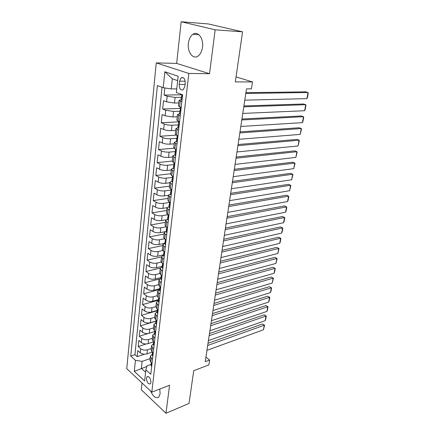 <?xml version="1.0" encoding="UTF-8"?>
<svg xmlns="http://www.w3.org/2000/svg" width="435" height="435" viewBox="0 0 435 435"><rect width="100%" height="100%" fill="white"/><g stroke="black" fill="none" stroke-linecap="round" stroke-linejoin="round"><path stroke-width="0.65" d="M150.662 391.098C153.24 396.774 155.942 398.764 158.775 397.063L160.124 393.795L159.797 389.048M202.498 47.203C203.787 38.454 197.865 30.608 192.928 34.3C190.47 36.089 188.959 39.112 188.393 43.364C187.186 52.021 193.037 59.84 198.066 56.055C200.426 54.304 201.9 51.357 202.498 47.203M150.972 382.381C150.592 378.178 149.281 376.297 147.046 376.748L146.459 378.222C146.834 382.408 148.145 384.279 150.39 383.833L150.972 382.381M142.022 382.985L141.293 389.727L165.974 413.25L189.013 403.446L193.727 370.707L208.876 364.883L209.621 360.055L205.918 357.113M156.241 62.885L126.754 368.646L151.81 392.174L188.823 73.45L156.241 62.885L176.653 63.407L209.529 73.716L215.156 29.825L181.172 21.75L176.653 63.407M181.172 21.75L208.283 23.936L242.556 31.831L235.34 81.905L252.501 81.932L236.058 76.913M215.156 29.825L242.556 31.831M164.843 87.957L164.109 95.058L181.623 94.792M178.774 102.932L174.473 103.046L166.572 101.855L163.533 100.67L162.674 109.016L180.074 108.44M177.219 116.781L172.945 116.971L165.11 115.786L162.108 114.535L161.26 122.752L178.551 121.871M175.691 130.408L171.444 130.669C168.535 130.745 165.947 130.353 163.674 129.489L160.7 128.178L159.868 136.253L176.458 135.127M174.185 143.806L169.965 144.143C167.078 144.262 164.512 143.871 162.26 142.968L159.319 141.598L158.503 149.542L173.924 148.232M172.706 156.992L168.514 157.394C165.643 157.557 163.098 157.166 160.874 156.23L157.959 154.8L157.155 162.619L172.249 161.086M171.254 169.965L167.083 170.438C164.234 170.634 161.706 170.248 159.504 169.28L156.622 167.79L155.828 175.484L170.83 173.723M169.819 182.738L165.675 183.271C162.842 183.505 160.336 183.124 158.155 182.124L155.306 180.574L154.528 188.148L169.438 186.158M168.41 195.304L164.294 195.902C161.477 196.174 158.992 195.793 156.834 194.76L154.012 193.162L153.245 200.617L168.062 198.403M167.062 207.669L162.929 208.338C160.134 208.642 157.666 208.262 155.529 207.201L152.734 205.548L151.978 212.889L166.708 210.464M165.92 219.811L161.586 220.578C158.808 220.915 156.361 220.54 154.246 219.447L151.478 217.745L150.733 224.971L165.376 222.345M165.11 231.697L160.265 232.627C157.503 232.997 155.077 232.627 152.979 231.502L150.244 229.751L149.509 236.868L164.066 234.046M164.794 243.29L158.965 244.492C156.219 244.9 153.811 244.524 151.733 243.377L149.026 241.577L148.302 248.586L162.772 245.568M163.478 254.899L157.682 256.177C154.958 256.612 152.565 256.242 150.51 255.068L147.824 253.224L147.117 260.13L161.499 256.927M162.179 266.334L156.421 267.688C153.713 268.15 151.342 267.786 149.303 266.584L146.644 264.697L145.942 271.5L160.292 268.101M160.906 277.595L155.181 279.025C152.489 279.52 150.129 279.15 148.112 277.927L145.48 275.997L144.79 282.701L159.525 279.009M159.645 288.693L153.957 290.188C151.282 290.716 148.944 290.352 146.943 289.101L144.333 287.133L143.653 293.734L159.553 289.536M158.405 299.628L152.75 301.194C150.091 301.743 147.769 301.384 145.785 300.106L143.207 298.106L142.533 304.609L158.34 300.226M157.182 310.405L151.559 312.036C148.917 312.613 146.611 312.254 144.648 310.954L142.093 308.915L141.429 315.326L157.144 310.764M156.04 321.008L150.39 322.721C147.764 323.325 145.475 322.966 143.528 321.65L140.994 319.567L140.342 325.886L155.986 321.15M155.023 331.421L149.238 333.248C146.622 333.879 144.355 333.52 142.424 332.182L139.912 330.067L139.271 336.298L148.172 333.487M153.713 341.785L148.096 343.628C145.502 344.281 143.245 343.927 141.337 342.568L138.847 340.42L138.216 346.559L146.138 343.96M252.501 81.932L251.441 88.832L246.493 88.876L205.222 361.719L209.621 360.055M179.568 81.187L179.204 84.466C179.312 88.86 180.661 90.621 183.255 89.751L184.826 86.429L185.207 83.123C185.109 78.719 183.76 76.941 181.172 77.805L179.568 81.187L185.185 81.204M151.065 364.416L147.09 365.83L145.85 369.793L150.798 374.279L182.635 94.808L176.371 92.519L178.165 76.217L164.849 71.753L163.223 87.712L157.372 85.575L130.75 356.091L135.421 360.327L142.136 361.382L141.386 368.429L145.578 372.257M145.85 369.793L144.621 380.984L134.29 371.37L135.421 360.327M151.222 348.511L147.421 349.783C144.833 350.452 142.593 350.099 140.69 348.729L138.216 346.559M152.31 352.046L146.976 353.862L147.421 349.783M152.375 338.261L148.552 339.496C145.948 340.137 143.686 339.784 141.767 338.43L139.271 336.298M153.539 327.865L149.694 329.056C147.079 329.676 144.801 329.317 142.865 327.99L140.342 325.886M154.724 317.316L150.858 318.463C148.221 319.056 145.926 318.697 143.974 317.392L141.429 315.326M155.926 306.61L152.032 307.719C149.384 308.284 147.073 307.926 145.105 306.637L142.533 304.609M159.427 298.519L158.079 297.496L157.144 295.751L153.229 296.811C150.564 297.35 148.237 296.991 146.247 295.724L143.653 293.734M158.389 284.729L154.441 285.746C151.761 286.257 149.417 285.893 147.405 284.648L144.79 282.701M159.732 273.523L155.676 274.507C152.973 274.991 150.613 274.626 148.585 273.408L145.942 271.5M161.167 262.131L156.926 263.104C154.208 263.556 151.826 263.191 149.781 261.995L147.117 260.13M162.717 250.549L158.193 251.522C155.464 251.947 153.06 251.577 150.999 250.413L148.302 248.586M164.397 238.782L159.482 239.767C156.73 240.158 154.316 239.788 152.228 238.646L149.509 236.868M166.23 226.82L160.792 227.826C158.025 228.19 155.589 227.815 153.484 226.7L150.733 224.971M168.035 214.694L162.119 215.7C159.335 216.032 156.883 215.651 154.757 214.569L151.978 212.889M169.422 202.465L163.473 203.384C160.667 203.678 158.193 203.297 156.045 202.248L153.245 200.617M170.825 190.046L164.843 190.873C162.021 191.134 159.525 190.748 157.361 189.731L154.528 188.148M172.255 177.426L166.235 178.16C163.397 178.383 160.879 177.997 158.693 177.007L155.828 175.484M173.897 164.582L167.654 165.246C164.794 165.43 162.26 165.044 160.047 164.087L157.155 162.619M175.653 151.532L169.09 152.119C166.213 152.261 163.658 151.875 161.423 150.95L158.503 149.542M177.301 138.292L170.553 138.776C167.66 138.879 165.083 138.488 162.826 137.607L159.868 136.253M178.41 124.867L172.042 125.215C169.123 125.275 166.529 124.883 164.245 124.035L161.26 122.752M179.764 111.197L173.554 111.431L165.691 110.24L162.674 109.016M181.341 97.293L175.087 97.407L167.165 96.217L164.109 95.058M162.021 87.277L134.942 354.677L137.172 356.678L144.425 354.21M146.976 353.862C144.393 354.536 142.158 354.182 140.26 352.807L137.797 350.626L137.172 356.678M181.188 107.532L178.426 105.993L179.062 100.354M181.846 101.768L179.073 100.267L181.183 99.74M180.21 116.112L177.475 114.508L179.503 113.899M177.464 114.606L176.844 120.142L179.563 121.784M178.6 130.217L175.903 128.515L177.888 127.825M175.892 128.619L175.283 134.051L176.42 135.111L177.969 135.791M177.023 144.088L175.484 143.381L174.359 142.283L176.322 141.516M174.343 142.397L173.75 147.726L174.865 148.852L176.398 149.569M175.468 157.72L173.946 156.992L172.836 155.822L174.799 154.985L175.702 155.676M172.825 155.947L172.238 161.178L173.342 162.369L174.854 163.114M173.94 171.134L172.434 170.373L171.346 169.144L173.299 168.231M171.33 169.275L170.754 174.413L171.836 175.664L173.337 176.436M172.439 184.326L170.95 183.532L169.873 182.249L171.82 181.264M169.857 182.385L169.291 187.431L170.362 188.741L171.841 189.54M170.96 197.305L169.487 196.484L168.427 195.141L170.368 194.086M168.41 195.282L167.856 200.241L168.91 201.606L170.373 202.433M169.503 210.072L168.046 209.224L167.007 207.827L168.938 206.707M166.986 207.979L166.442 212.845L167.48 214.265L168.927 215.118M168.073 222.633L166.632 221.763L165.605 220.311L167.529 219.126M165.588 220.469L165.05 225.248L166.072 226.722L167.508 227.603M166.665 234.998L165.24 234.101L164.223 232.6L166.143 231.355M164.207 232.763L163.68 237.461L164.686 238.984L166.105 239.892M165.278 247.167L163.864 246.248L162.869 244.698L164.783 243.388M162.848 244.867L162.331 249.483L163.326 251.055L164.729 251.985M163.913 259.151L162.516 258.205L161.532 256.606L163.44 255.242M161.516 256.78L161.004 261.315L161.983 262.936L163.375 263.887M162.57 270.945L161.184 269.977L160.216 268.33L162.114 266.911M160.2 268.515L159.699 272.968L160.662 274.632L162.037 275.611M161.244 282.554L159.879 281.565L158.922 279.879L160.814 278.4M158.9 280.064L158.411 284.446L159.357 286.154L160.722 287.149M159.944 293.989L158.59 292.983L157.644 291.249L159.531 289.721M158.661 305.256L157.318 304.223L156.388 302.45L158.269 300.873M156.366 302.646L155.893 306.882L156.817 308.676L158.15 309.709M157.394 316.348L156.067 315.299L155.154 313.483L157.024 311.857M155.132 313.689L154.664 317.849L155.572 319.681L156.894 320.736M156.149 327.278L154.833 326.206L153.936 324.352L155.795 322.678M153.908 324.564L153.452 328.659L154.349 330.524L155.659 331.601M154.925 338.038L153.62 336.956L152.734 335.064L154.588 333.346M152.707 335.276L152.255 339.305L153.142 341.209L154.441 342.301M153.718 348.647L152.424 347.543L151.549 345.618L153.397 343.851M151.521 345.836L151.081 349.794L151.951 351.736L153.24 352.85M152.527 359.103L151.244 357.983L150.379 356.02L152.223 354.21M150.358 356.243L149.917 360.137L150.782 362.11L152.054 363.241M177.676 80.644L172.32 78.8L171.238 88.919L163.223 87.712M176.768 88.881L171.238 88.919M209.529 73.716L188.823 73.45M165.974 413.25L169.568 385.225L151.81 392.174M146.894 366.466L134.29 371.37M150.091 358.614L142.136 361.382M134.942 354.677L130.75 356.091M172.32 78.8L164.849 71.753M245.797 93.454L308.056 92.519L305.783 91.845L245.916 92.677M182.037 100.088L181.085 99.517L181.39 96.847M244.785 100.159L306.909 98.631L308.056 92.519L308.246 93.22L307.447 97.489L306.909 98.631M182.107 96.478L181.395 96.787L181.857 97.054L181.661 94.449M243.779 106.814L305.767 104.699L303.516 103.992L243.91 105.95M180.411 114.351L179.476 113.736L179.769 111.115M242.779 113.415L304.636 110.724L305.767 104.699L305.963 105.357L305.174 109.566L304.636 110.724M180.492 110.702L179.78 111.055L180.237 111.355L180.22 107.157M241.789 119.962L303.51 116.705L301.281 115.966L241.931 119.016M178.812 128.368L177.888 127.721L178.181 125.149M240.805 126.46L302.396 122.643L303.51 116.705L303.712 117.319L302.934 121.468L302.396 122.643M178.894 124.687L178.187 125.079L178.649 125.41L178.606 121.387M239.832 132.909L301.286 128.542L299.079 127.765L239.984 131.881M177.241 142.158L176.333 141.467L176.615 138.944M238.864 139.303L300.183 134.399L301.286 128.542L301.493 129.113L300.183 134.399M177.317 138.444L176.626 138.874L177.083 139.238L177.023 135.377M237.901 145.654L299.09 140.211L296.909 139.401L238.07 144.545M236.95 151.951L298.008 145.981L299.09 140.211L299.302 140.744L298.008 145.981M175.762 151.978L175.087 152.44L175.544 152.837L175.463 149.134M236.004 158.204L296.926 151.712L294.767 150.874L236.183 157.019M174.179 169.057L173.293 168.291L173.565 165.865M235.069 164.403L295.86 157.405L296.926 151.712L297.143 152.207L295.86 157.405M174.228 165.295L173.576 165.778L174.027 166.208L173.929 162.657M234.133 170.563L294.794 163.06L292.657 162.19L234.324 169.302M172.684 182.178L171.809 181.379L172.081 178.997M233.209 176.67L293.739 168.671L294.794 163.06L295.017 163.511L293.739 168.671M172.717 178.399L172.091 178.905L172.537 179.367L172.423 175.963M232.295 182.733L292.69 174.245L290.575 173.347L232.497 181.406M171.211 195.087L170.351 194.249L170.612 191.917M231.382 188.752L291.651 179.78L292.69 174.245L292.918 174.663L291.651 179.78M171.227 191.291L170.623 191.819L171.075 192.308L170.939 189.051M230.479 194.722L290.618 185.277L288.519 184.353L230.691 193.325M169.568 207.821L168.916 206.919L169.177 204.624M229.582 200.649L289.59 190.737L290.618 185.277L290.846 185.663L289.59 190.737M169.759 203.982L169.188 204.526L169.634 205.043L169.481 201.927M228.696 206.533L288.568 196.163L286.491 195.212L228.913 205.07M168.34 220.289L167.502 219.387L167.758 217.136M227.809 212.372L287.557 201.546L288.568 196.163L288.807 196.511L288.101 200.274L287.557 201.546M168.312 216.478L167.769 217.032L168.209 217.582L168.046 214.596M226.934 218.169L286.551 206.897L284.495 205.918L227.168 216.641M166.937 232.6L166.11 231.659L166.36 229.452M226.064 223.922L285.55 212.209L286.551 206.897L286.79 207.212L286.094 210.921L285.55 212.209M166.888 228.777L166.371 229.343L166.812 229.914L166.632 227.065M225.2 229.631L284.561 217.489L282.522 216.483L225.439 228.043M165.556 244.72L164.74 243.741L164.985 241.572M224.34 235.302L283.571 222.731L284.561 217.489L284.805 217.766L284.115 221.431L283.571 222.731M165.49 240.892L165.001 241.463L165.436 242.061L165.24 239.337M223.492 240.93L282.592 227.94L280.575 226.912L223.742 239.277M164.196 256.65L163.391 255.633L163.636 253.507M222.644 246.52L281.619 233.111L282.592 227.94L282.842 228.185L282.163 231.801L281.619 233.111M164.109 252.817L163.647 253.387L164.082 254.013L163.87 251.414M221.806 252.066L280.657 238.249L278.656 237.195L222.067 250.353M162.859 268.395L162.065 267.346L162.304 265.258M220.975 257.574L279.694 243.355L280.657 238.249L280.907 238.467L280.238 242.034L279.694 243.355M162.75 264.562L162.315 265.138L162.75 265.785L162.521 263.305M220.148 263.044L278.743 248.423L276.763 247.346L220.414 261.272M161.543 279.966L160.76 278.878L160.993 276.823M219.327 268.471L277.796 253.464L278.743 248.423L278.998 248.608L277.796 253.464M161.412 276.127L161.004 276.703L161.434 277.378L161.195 275.012M218.511 273.86L276.85 258.466L274.893 257.368L218.783 272.038M160.243 291.358L159.471 290.237L159.699 288.22M217.701 279.216L275.921 263.436L276.85 258.466L277.117 258.624L275.921 263.436M160.096 287.524L159.716 288.095L160.14 288.796L159.89 286.545M216.896 284.528L274.991 268.379L273.044 267.259L217.179 282.647M158.965 302.575L158.204 301.428L158.427 299.443M216.097 289.802L274.066 273.283L274.991 268.379L275.252 268.504L274.61 271.929L274.066 273.283M158.797 298.747L158.596 299.998L158.867 300.041L158.606 297.893M273.044 267.259L275.252 268.504M215.303 295.044L273.147 278.161L271.222 277.019L215.597 293.114M157.704 313.624L156.953 312.45L157.176 310.503M214.52 300.248L272.239 283.006L273.147 278.161L273.419 278.259L272.239 283.006M157.524 309.807L157.339 311.063L157.334 309.078M271.222 277.019L273.419 278.259M213.737 305.413L271.331 287.818L269.428 286.654L214.036 303.429M156.464 324.515L155.725 323.308L155.942 321.394M212.96 310.541L270.434 292.597L271.331 287.818L271.603 287.888L270.978 291.227L270.434 292.597M156.268 320.698L156.1 321.971L156.089 320.095M269.428 286.654L271.603 287.888M212.193 315.636L269.542 297.35L267.65 296.17L212.498 313.608M155.246 335.244L154.512 334.009L154.724 332.128M211.426 320.698L268.651 302.075L269.542 297.35L269.814 297.393L269.194 300.694L268.651 302.075M155.029 331.437L154.882 332.715L154.871 330.953M267.65 296.17L269.814 297.393M210.665 325.723L267.77 306.762L265.899 305.56L210.98 323.645M154.039 345.814L153.316 344.553L153.528 342.704M209.909 330.714L266.894 311.427L267.77 306.762L268.047 306.778L267.438 310.035L266.894 311.427M153.811 342.019L153.68 343.302L153.952 343.373L153.685 341.671M265.899 305.56L268.047 306.778M209.159 335.668L266.024 316.06L264.165 314.837L209.48 333.547M152.854 356.232L152.141 354.944L152.342 353.122M208.414 340.594L265.16 320.66L266.024 316.06L266.302 316.049L265.698 319.268L265.16 320.66M152.614 352.448L152.495 353.737L152.767 353.813L152.533 352.236M264.165 314.837L266.302 316.049M207.674 345.482L264.295 325.239L262.457 323.999L208.006 343.313M151.684 366.498L150.978 365.183L151.179 363.399M206.94 350.338L263.441 329.784L264.295 325.239L264.583 325.201L263.441 329.784M151.434 362.725L151.331 364.024L151.413 362.67M262.457 323.999L264.583 325.201M148.096 343.628L148.552 339.496M149.238 333.248L149.694 329.056M150.39 322.721L150.858 318.463M151.559 312.036L152.032 307.719M152.75 301.194L153.229 296.811M153.957 290.188L154.441 285.746M155.181 279.025L155.676 274.507M156.421 267.688L156.926 263.104M157.682 256.177L158.193 251.522M158.965 244.492L159.482 239.767M160.265 232.627L160.792 227.826M161.586 220.578L162.119 215.7M162.929 208.338L163.473 203.384M164.294 195.902L164.843 190.873M165.675 183.271L166.235 178.16M167.083 170.438L167.654 165.246M168.514 157.394L169.09 152.119M169.965 144.143L170.553 138.776M171.444 130.669L172.042 125.215M172.945 116.971L173.554 111.431M174.473 103.046L175.087 97.407M166.572 101.855L167.165 96.217M140.26 352.807L140.69 348.729M141.337 342.568L141.767 338.43M142.424 332.182L142.865 327.99M143.528 321.65L143.974 317.392M144.648 310.954L145.105 306.637M145.785 300.106L146.247 295.724M146.943 289.101L147.405 284.648M148.112 277.927L148.585 273.408M149.303 266.584L149.781 261.995M150.51 255.068L150.999 250.413M151.733 243.377L152.228 238.646M152.979 231.502L153.484 226.7M154.246 219.447L154.757 214.569M155.529 207.201L156.045 202.248M156.834 194.76L157.361 189.731M158.155 182.124L158.693 177.007M159.504 169.28L160.047 164.087M160.874 156.23L161.423 150.95M162.26 142.968L162.826 137.607M163.674 129.489L164.245 124.035M165.11 115.786L165.691 110.24M179.601 106.918L180.253 101.165M177.997 121.131L178.638 115.476M176.42 135.111L177.045 129.548M174.865 148.852L175.484 143.381M173.342 162.369L173.946 156.992M171.836 175.664L172.434 170.373M170.362 188.741L170.95 183.532M168.91 201.606L169.487 196.484M167.48 214.265L168.046 209.224M166.072 226.722L166.632 221.763M164.686 238.984L165.24 234.101M163.326 251.055L163.864 246.248M161.983 262.936L162.516 258.205M160.662 274.632L161.184 269.977M159.357 286.154L159.879 281.565M158.079 297.496L158.59 292.983M156.817 308.676L157.318 304.223M155.572 319.681L156.067 315.299M154.349 330.524L154.833 326.206M153.142 341.209L153.62 336.956M151.951 351.736L152.424 347.543M150.782 362.11L151.244 357.983M185.054 84.455L179.204 84.466M181.879 100.072L182.482 94.748M180.253 114.34L181.036 107.472M178.654 128.368L179.41 121.724M177.083 142.158L177.817 135.725M175.539 155.725L176.251 149.499M174.022 169.068L174.707 163.043M172.526 182.194L173.19 176.36M172.554 179.35L172.282 179.383M171.058 195.103L171.7 189.464M171.096 192.281L170.814 192.324M169.612 207.81L170.232 202.357M169.666 205.005L169.367 205.054M168.187 220.317L168.791 215.037M168.253 217.527L167.948 217.582M166.79 232.622L167.366 227.521M166.866 229.854L166.551 229.914M165.409 244.736L165.969 239.805M165.496 241.985L165.169 242.05M164.049 256.661L164.593 251.892M164.147 253.926L163.816 253.996M162.712 268.406L163.239 263.795M162.82 265.682L162.478 265.763M161.396 279.971L161.907 275.518M161.51 277.264L161.167 277.351M160.102 291.358L160.591 287.056M160.221 288.666L159.873 288.758M158.824 302.575L159.297 298.421M158.949 299.9L158.596 299.998M157.568 313.624L158.025 309.611M157.698 310.96L157.339 311.063M156.328 324.505L156.769 320.638M156.464 321.862L156.1 321.971M155.105 335.233L155.534 331.497M155.246 332.601L154.882 332.715M153.903 345.798L154.316 342.198M154.044 343.182L153.68 343.302M152.718 356.211L153.115 352.741M152.859 353.611L152.495 353.737M151.549 366.477L151.929 363.133M151.695 363.894L151.331 364.024M198.866 34.686L192.928 34.3M147.911 376.427L147.046 376.748M157.144 295.751L157.622 291.445M183.521 77.822L181.172 77.805M175.082 152.516L174.799 154.99"/></g></svg>

